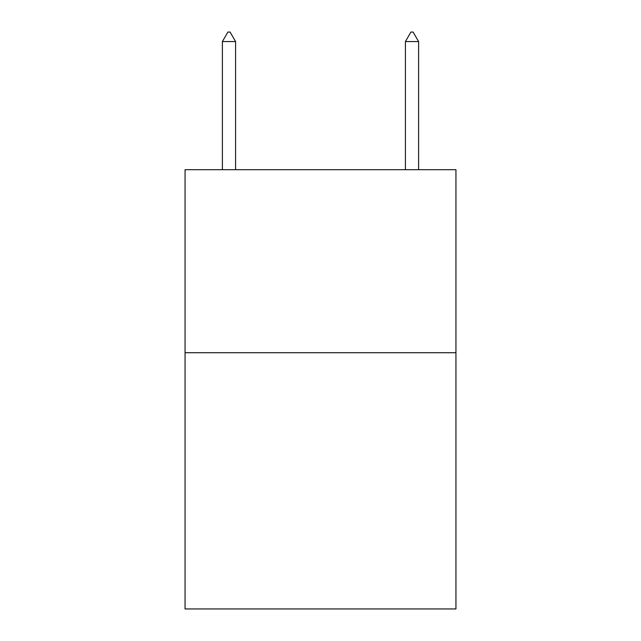 <?xml version="1.0" encoding="UTF-8"?>
<svg xmlns="http://www.w3.org/2000/svg" width="641" height="641" viewBox="0 0 641 641"><rect width="100%" height="100%" fill="white"/><g stroke="black" fill="none" stroke-linecap="round" stroke-linejoin="round"><path stroke-width="0.96" d="M455.943 352.71L455.943 608.95L185.057 608.95L185.057 169.689L455.943 169.689L455.943 352.71L185.057 352.71M235.576 41.569L230.087 32.05L227.892 32.05L222.395 41.569L235.576 41.569L235.576 169.689M222.395 41.569L222.395 169.689M410.913 32.05L413.108 32.05L418.605 41.569L405.424 41.569L410.913 32.05M418.605 169.689L418.605 41.569M405.424 169.689L405.424 41.569"/></g></svg>
